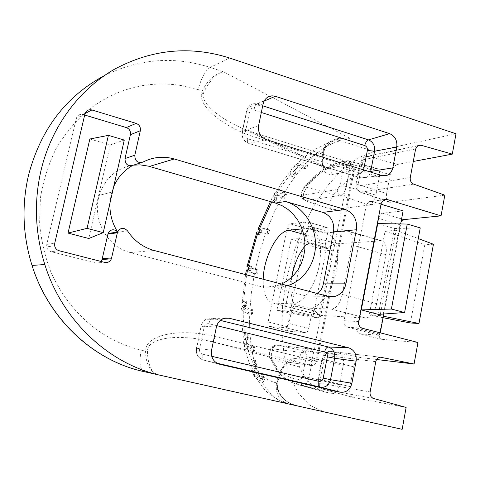 <?xml version="1.0" encoding="UTF-8"?>
<svg xmlns="http://www.w3.org/2000/svg" width="480" height="480" viewBox="0 0 480 480"><rect width="100%" height="100%" fill="white"/><g stroke="black" fill="none" stroke-linecap="round" stroke-linejoin="round"><path stroke-width="0.36" stroke-dasharray="2.4 1.8" d="M133.41 165.144C116.454 168.018 105.06 178.086 99.228 195.366L98.592 197.838C92.748 221.046 108.138 247.35 130.278 252.546L258.528 286.014L268.332 286.038L306.276 295.968L312.318 296.082L317.568 293.58M109.938 203.154L111.084 194.658L113.7 186.582M327.636 392.616L298.308 384.618L303.072 385.494L332.61 393.552L325.98 392.256C314.478 389.076 305.622 380.628 299.412 366.9L298.992 359.298C300.318 353.916 302.388 351.12 305.19 350.904L340.002 355.092L310.224 349.056L276.87 345.192L305.19 350.904M309.114 308.196L292.248 303.846C302.082 304.776 315.39 286.26 319.308 265.218C322.494 244.428 319.506 232.194 310.344 228.51L307.344 228.33L323.958 233.07L347.976 231.078C351.714 232.566 352.992 237.204 351.816 244.986L342.24 294.492C339.978 303.564 336.39 308.448 331.476 309.138L309.114 308.196C319.206 309.198 332.688 290.862 336.528 269.928C339.618 249.246 336.45 237.024 327.03 233.274L323.958 233.07M370.68 169.47C357.738 172.23 345.318 180.558 333.438 194.454L330.114 201.762C329.4 206.166 330.072 208.812 332.124 209.7L305.172 200.616C303.45 199.866 302.916 197.544 303.57 193.644L306.456 187.152C317.94 173.148 329.856 164.688 342.204 161.772L370.68 169.47L375.87 168.498L347.202 160.722L339.36 162.162L329.148 166.104C320.01 170.958 311.376 178.386 303.264 188.382L303.24 189.354C314.262 175.908 325.644 167.826 337.38 165.108L339.36 162.162L348.15 160.716C350.076 161.436 350.712 163.836 350.07 167.904L379.386 176.694L375.858 195.132L346.428 186.492L350.07 167.904L343.56 167.178L339.918 185.712L346.428 186.492C345.18 191.502 343.17 194.454 340.404 195.354L368.838 205.074L332.988 209.748M381.03 204.222L371.814 201.45L368.826 201.702L366.294 205.254L344.064 320.694C343.722 324 344.928 326.172 347.682 327.21L379.77 335.382L359.34 333.714C357.858 333.102 357.324 331.344 357.738 328.446L378.69 218.478C379.428 215.478 380.688 213.732 382.47 213.234L403.11 210.87M315.444 311.52L314.73 311.034C313.236 311.034 312.126 312.474 311.394 315.342L291.642 310.296C292.386 307.404 293.478 305.952 294.924 305.934L315.444 311.52L318.156 314.076L321.306 315.462L272.76 303.012C266.148 300.732 262.962 292.806 263.19 279.24M291.642 310.296L289.014 323.46C288.336 326.178 287.316 327.612 285.954 327.78L269.136 326.406C268.062 325.926 267.726 324.438 268.128 321.948L287.112 228.258C287.754 225.696 288.726 224.214 290.034 223.818L307.512 221.88C308.538 222.306 308.868 223.674 308.496 225.972L305.922 238.848L325.392 244.326C325.02 246.66 325.386 248.058 326.484 248.514L327.93 248.022C330.99 245.43 334.002 244.014 336.972 243.774L381.726 240.804C385.656 242.346 387.066 246.966 385.962 254.676L376.722 303.648C374.502 312.618 370.824 317.406 365.694 318.018L321.306 315.462M325.392 244.326L327.912 231.528C328.272 229.236 327.924 227.874 326.862 227.436L308.88 229.188C307.542 229.572 306.552 231.036 305.922 233.58L287.292 326.73C286.908 329.208 287.268 330.69 288.378 331.182L305.706 332.7C307.11 332.55 308.148 331.128 308.814 328.428L311.394 315.342M332.61 393.552C335.778 393.546 338.082 390.618 339.534 384.768L309.006 377.664L312.834 358.104L343.248 365.37L339.534 384.768M343.248 365.37C344.046 359.664 343.038 356.25 340.224 355.128L340.002 355.092M368.838 205.074C372.114 204.108 374.454 200.79 375.858 195.132M379.386 176.694C380.088 172.086 379.296 169.356 376.998 168.504L375.87 168.498M417.972 342.48L381.246 339.264C379.722 338.646 379.158 336.894 379.554 334.014L400.038 224.79L401.01 222.066M380.61 357.222L330.312 351.39L360.942 357.612L376.62 359.502M360.942 357.612C357.558 357.822 355.146 360.882 353.7 366.804L324.09 359.586L320.214 379.548L349.944 386.556L353.7 366.804M349.944 386.556C349.116 392.472 350.214 396.102 353.238 397.44L322.998 389.166L373.632 398.49M406.14 407.43L353.394 397.476M456 133.782L374.154 151.47L357.882 157.926L341.976 169.794L327.066 186.222L313.668 206.34L302.208 229.26L293.022 254.094L286.404 279.96L282.588 305.988L281.748 331.26L284.028 354.822L289.482 375.69L298.086 392.832L309.678 405.198L323.928 411.822L402.15 429.33M417.306 145.98L368.076 156.33L397.536 164.424L413.28 161.466M397.536 164.424C394.044 165.63 391.602 169.092 390.198 174.81L361.77 165.6L358.086 184.548L386.634 193.572L390.198 174.81M386.634 193.572C385.908 198.318 386.766 201.192 389.208 202.2L390.366 202.266L361.14 192.174L413.652 184.116M444.816 195.168L390.366 202.266M117.582 231.918L117.858 232.302L117.594 231.894M84.678 115.026L83.088 114.552C79.686 113.886 77.412 115.212 76.278 118.518L46.764 244.386L46.692 246.858C47.238 249.336 48.69 250.932 51.048 251.652L95.952 263.07L98.412 262.932L100.866 261.408M377.736 223.59L394.512 228.522L378.354 314.376M379.77 335.382L380.25 332.838M383.778 313.998L400.662 223.944M396.12 230.286L385.068 231.228L369.198 315.012L380.094 315.552L396.12 230.286L418.266 238.578M292.248 303.846L272.76 303.012M305.922 238.848C305.538 241.2 305.88 242.598 306.942 243.042L308.352 242.532L305.004 246M291.804 277.248C289.884 290.148 291.15 299.874 295.614 306.42M302.07 228.876L307.344 228.33M285.894 193.356L286.506 194.814L284.52 198.264L283.908 196.812L285.894 193.356L284.364 192.906C277.65 191.16 274.092 192.084 273.684 195.672L274.542 198.69L272.544 202.194L274.878 202.872L276.876 199.374L274.542 198.69M304.974 166.68L307.308 164.118L307.518 166.2L305.178 168.762L304.974 166.68L303.42 166.206C296.898 164.526 292.698 166.098 290.82 170.934L290.61 176.01L292.938 173.43L292.812 172.026C302.556 161.544 312.456 155.034 322.506 152.49L323.37 152.292C324.816 147.57 327.828 143.982 332.4 141.528L332.406 141.528C337.614 138.708 343.488 137.658 350.034 138.372C338.592 136.29 326.322 140.562 323.01 151.35L322.686 152.838C321.21 161.694 322.338 166.956 326.076 168.624L328.476 168.546L255.45 133.326L241.02 127.71C217.128 117.384 200.592 101.67 203.37 93.666L203.91 92.082C208.002 83.328 216.096 72.684 223.632 71.85C214.674 73.824 207.552 80.202 202.278 90.984L203.91 92.082M307.308 164.118L305.754 163.638C299.304 161.958 295.11 163.482 293.178 168.21L292.812 172.026M263.466 381.528L262.122 378.906L263.214 376.674L264.564 379.284L263.466 381.528L261.84 381.156C255.972 379.554 252.804 375.972 252.336 370.41L253.746 364.08L254.478 362.568L253.152 359.994L252.426 361.5C249.222 354.792 246.846 347.028 245.304 338.208L246.138 337.14L245.562 333.6L244.734 334.668L244.008 328.794L243.312 318.54L243.246 307.842L243.306 305.67L244.146 305.112L244.326 301.008L243.492 301.566L246.606 274.866M262.122 378.906L260.502 378.534C254.508 376.89 251.346 373.188 251.016 367.44L252.426 361.5M253.644 351.606L253.062 348.078L254.304 346.512L254.892 350.046L253.644 351.606L252.072 351.234C245.52 349.368 242.742 346.002 243.744 341.148C245.256 350.718 247.68 359.484 251.016 367.44M253.062 348.078L251.49 347.7C244.908 345.816 242.148 342.414 243.21 337.506L244.734 334.668M251.244 314.55L251.412 310.506L252.666 309.69L252.504 313.74L251.244 314.55L249.708 314.166C242.988 312.264 240.396 309.846 241.944 306.918L241.938 322.626L243.21 337.506M251.412 310.506L249.876 310.116C243.15 308.202 240.57 305.766 242.148 302.808L243.492 301.566M255.972 274.092L256.83 269.898L257.976 269.862L257.112 274.068L254.454 273.69C250.116 272.526 247.386 271.548 246.264 270.756M256.83 269.898L248.808 267.408M267.162 233.724L268.644 229.734L269.568 230.466L268.092 234.468L267.162 233.724L258.996 231.936M268.644 229.734L267.126 229.308C262.824 228.12 259.944 227.676 258.492 227.976M283.908 196.812L282.384 196.362C275.646 194.622 272.082 195.57 271.698 199.206L272.544 202.194M323.01 151.35L323.79 152.22L323.37 152.292L322.962 154.134C320.91 167.868 323.844 174.678 331.758 174.564L353.25 170.442L315.978 361.35L295.326 358.524C294.618 361.134 293.058 362.478 290.646 362.55L289.95 362.448C285.06 361.392 278.97 370.962 277.11 380.844L276.828 382.416C275.652 394.134 285.672 403.38 297.45 405.906L297.432 405.906C286.026 403.41 276.33 394.608 277.272 383.016L277.704 382.986L276.828 382.416M85.752 112.092C74.502 122.334 64.578 134.592 55.968 148.878C48.474 164.184 43.284 180.534 40.398 197.946L39.594 224.07C41.376 241.29 45.198 257.418 51.054 272.454C74.568 323.808 114.534 344.034 141.258 350.094L145.548 351.078C145.776 363.924 150.018 371.838 158.268 374.82C150.858 373.602 147.426 361.734 147.492 351.072L147.678 349.266C148.836 343.584 155.868 339.81 168.774 337.95C175.626 337.2 183.66 337.308 192.864 338.268C198.87 338.97 205.176 340.104 211.788 341.664L289.95 362.448L310.446 365.424L308.49 364.722C310.128 364.632 311.34 363.018 312.12 359.874L349.95 166.668L256.752 137.7C257.208 135.168 256.944 133.698 255.96 133.302L348.792 162.282C353.976 164.892 354.066 163.662 354.312 170.106C355.578 169.2 354.12 168.054 349.95 166.668C350.346 164.196 349.956 162.738 348.792 162.282L255.96 133.302L241.02 127.71M89.85 139.002L110.178 144.978L88.758 238.506M281.61 284.094L277.14 285.75C271.008 287.526 264.804 287.61 258.528 286.014M287.568 285.666L287.244 285.762C281.016 287.574 274.716 287.664 268.332 286.038M394.512 228.522L420.24 227.898M385.068 231.228L424.788 244.782L410.424 322.98M383.088 317.7L369.198 315.012M433.44 244.26L424.788 244.782M380.094 315.552L383.364 316.218M284.73 310.854L299.244 238.554L291.264 239.238L276.894 310.47L284.73 310.854L319.086 317.658L332.28 250.332L326.01 250.71L291.264 239.238M272.052 348.786L305.172 352.896C305.814 350.448 307.254 349.14 309.492 348.984L276.168 345.12L272.022 346.896C271.65 346.692 270.774 348.384 269.388 351.972L269.43 356.424L275.856 368.508C280.8 376.14 287.76 381.396 296.742 384.282L298.308 384.618C295.884 383.67 294.834 381.744 295.158 378.834C284.04 376.506 275.616 368.532 269.88 354.906L269.766 352.014C270.282 349.962 271.044 348.888 272.052 348.786C272.67 346.488 274.044 345.264 276.168 345.12L276.87 345.192C274.506 345.408 272.73 347.898 271.548 352.668L271.812 359.376L270.438 358.68L269.604 357.534L269.88 354.906M243.306 305.67L241.944 306.918M245.304 338.208L243.744 341.148M147.678 349.266L145.818 348.822L145.548 351.078L147.492 351.072M110.178 144.978L124.272 140.07M145.818 348.822C148.356 333.852 182.124 328.248 215.136 336.558C214.314 339.804 213.198 341.508 211.788 341.664L308.49 364.722M299.244 238.554L332.28 250.332M276.894 310.47L312.906 317.292L319.086 317.658M326.01 250.71L312.906 317.292M258.054 234.486L260.376 235.128L261.876 231.06L259.554 230.412M248.304 269.82L250.632 270.438L251.514 266.166L249.192 265.548M244.146 305.112L246.504 305.706L246.678 301.602L244.326 301.008M246.138 337.14L248.538 337.722L247.962 334.182L245.562 333.6M254.478 362.568L256.95 363.15L255.618 360.57L253.152 359.994M215.136 336.558L312.12 359.874C316.47 360.942 318.09 361.464 316.98 361.458L315.978 361.35C315.252 364.062 313.65 365.454 311.16 365.532L290.646 362.55L290.604 361.866L288.426 362.406L284.952 365.418L282.972 368.154L279.69 375.078L278.034 381.126L277.11 380.844M331.758 174.564C332.07 171.624 330.978 169.62 328.476 168.546L349.86 164.196C352.44 165.312 353.568 167.394 353.25 170.442L354.312 170.106L316.98 361.458C314.982 364.626 313.698 365.952 313.134 365.43L310.446 365.424M290.61 176.01L292.986 176.724L295.32 174.15L292.938 173.43M276.876 199.374L276.084 196.68C276.408 193.68 279.372 192.906 284.976 194.358L286.506 194.814M292.986 176.724L293.154 172.152C294.75 168.186 298.236 166.896 303.624 168.288L305.178 168.762M274.878 202.872L274.092 200.172C274.434 197.16 277.398 196.374 282.99 197.82L284.52 198.264M261.876 231.06L260.526 229.83C259.908 228.468 262.416 228.54 268.056 230.04L269.568 230.466M260.376 235.128L259.032 233.886C258.426 232.5 260.94 232.554 266.574 234.048L268.092 234.468M251.514 266.166L249.786 266.31C248.604 266.856 250.83 267.906 256.458 269.46L257.976 269.862M250.632 270.438L248.91 270.564C247.734 271.08 249.96 272.118 255.594 273.66L257.112 274.068M246.678 301.602L244.686 303.228C243.39 305.682 245.538 307.71 251.13 309.3L252.666 309.69M246.504 305.706L244.506 307.314C243.21 309.756 245.364 311.772 250.962 313.356L252.504 313.74M247.962 334.182L245.826 337.692C244.98 341.76 247.278 344.574 252.732 346.134L254.304 346.512M248.538 337.722L246.396 341.232C245.544 345.294 247.848 348.108 253.314 349.668L254.892 350.046M255.618 360.57L253.698 367.248C254.052 371.94 256.686 374.952 261.594 376.296L263.214 376.674M256.95 363.15L255.024 369.846C255.372 374.544 258.012 377.568 262.938 378.912L264.564 379.284M295.32 174.15L295.476 169.578C297.072 165.606 300.564 164.322 305.964 165.72L307.518 166.2M302.994 195.168C302.694 197.808 303.666 199.638 305.898 200.646L340.404 195.354C338.052 194.274 337.032 192.336 337.338 189.528L302.994 195.168C302.034 195.126 301.704 194.124 301.998 192.156L303.24 189.354M141.144 162.69L142.944 162.114M333.438 194.454L305.478 186.996L303.57 187.728L301.596 192.276C301.572 196.89 300.342 197.076 305.172 200.616L332.124 209.7M344.064 320.694L358.656 321.582M381.204 203.304L366.294 205.254M401.598 218.934L382.47 213.234M371.814 201.45L383.412 199.878M415.62 148.968L363.096 159.804L360.378 163.806L356.676 182.862C356.382 185.01 356.814 186.102 357.984 186.138L410.268 177.552M374.154 151.47L340.476 140.73L350.034 138.372L223.632 71.85L210.138 67.404L229.638 58.044M256.752 137.7C224.868 128.154 197.904 106.572 201.63 92.976L202.278 90.984L198.216 89.682C201.102 78.27 205.074 70.848 210.138 67.404C174.162 55.884 138.816 58.668 104.094 75.768M323.928 411.822L143.898 371.61M375.78 361.65L325.122 355.368C323.898 355.47 323.004 356.646 322.44 358.902L318.534 378.984C318.216 381.294 318.612 382.674 319.728 383.124L370.11 391.92M359.55 333.744L381.468 339.3M362.352 328.26L347.682 327.21M130.278 252.546L154.122 250.482M127.536 230.892L117.858 232.302M95.55 262.986L104.718 262.392M59.13 250.734L51.048 251.652M84.912 114.024L76.278 118.518M46.764 244.386L54.732 243.27M83.088 114.552L85.05 113.526M328.332 296.418L306.276 295.968M264.078 101.13L257.274 104.052L262.722 105.81M381.618 175.506L361.11 177.888L249.012 143.352L266.328 139.632M258.582 125.598L242.43 131.478L246.864 110.49L263.13 103.872M211.548 350.22L196.614 348.186L201.312 325.938L216.378 327.138M224.322 318.276L212.22 318.402L220.314 320.394M216.894 363.162L203.466 360.054L219.126 364.116M400.038 224.79L378.69 218.478M322.914 315.69L274.248 303.21M303.732 234.372L336.972 243.774M327.93 248.022L308.352 242.532M365.694 318.018L331.476 309.138M376.722 303.648L342.24 294.492M385.962 254.676L351.816 244.986M380.37 240.696L346.68 230.994M308.88 229.188L290.034 223.818M307.152 221.856L326.49 227.412M287.292 326.73L268.128 321.948M287.112 228.258L305.922 233.58M269.268 326.424L288.51 331.2M305.706 332.7L285.954 327.78M299.412 366.9L271.812 359.376C277.536 372.966 285.84 381.27 296.742 384.282L325.98 392.256M379.554 334.014L357.738 328.446M284.364 192.906C290.25 182.85 296.604 173.952 303.42 166.206M305.754 163.638C317.034 151.518 328.608 143.886 340.476 140.73C336.336 139.494 332.472 140.052 328.89 142.404C325.572 144.756 323.448 148.122 322.506 152.49M295.326 358.524C287.154 358.95 281.256 366.462 277.62 381.054L277.272 383.016L276.45 382.86C275.28 393.714 279.264 400.722 288.414 403.884C277.308 401.118 268.446 393.54 261.84 381.156M260.502 378.534C256.698 370.62 253.89 361.524 252.072 351.234M251.49 347.7C249.918 337.194 249.324 326.016 249.708 314.166M249.876 310.116L251.478 292.05L254.454 273.69M255.318 269.496L259.878 251.202L265.65 233.304M267.126 229.308L274.26 212.304L282.384 196.362M357.984 186.138C357.672 189.042 358.722 191.052 361.14 192.174L360.162 192.132C358.116 191.28 357.42 188.754 358.086 184.548C356.22 183.924 355.566 183.414 356.136 183.018C356.04 187.74 355.044 188.628 360.162 192.132L389.208 202.2M356.676 182.862L356.136 183.018L359.838 163.986C359.262 164.424 359.904 164.958 361.77 165.6C363.018 160.524 365.118 157.434 368.076 156.33L365.136 156.732C363.624 157.926 362.328 157.188 359.838 163.986L360.378 163.806M363.096 159.804L365.136 156.732L417.786 145.638M198.216 89.682C172.974 81.528 130.2 77.622 88.122 110.142M141.258 350.094C139.02 362.184 139.884 369.354 143.868 371.604M252.336 370.41C253.944 373.32 252.894 372.954 260.418 384.114C266.574 393.432 275.91 400.02 288.414 403.884L297.432 405.906M319.728 383.124C319.398 386.166 320.484 388.182 322.998 389.166L322.866 389.136C320.334 387.984 319.446 384.792 320.214 379.548L318.03 378.912C318 385.488 317.556 385.764 322.866 389.136L353.238 397.44M318.534 378.984L318.03 378.912L321.93 358.854L324.09 359.586C325.38 354.33 327.456 351.6 330.312 351.39L329.562 351.312L324.984 353.172C324.51 352.974 323.49 354.864 321.93 358.854L322.44 358.902M325.122 355.368C325.776 352.83 327.258 351.48 329.562 351.312L380.514 357.222M261.33 112.476L253.836 110.082C254.616 106.974 255.756 104.964 257.274 104.052C253.308 103.02 250.182 104.256 247.902 107.754L246.696 110.574C245.934 111.204 246.828 111.96 249.378 112.848L244.98 133.704C242.418 132.846 241.506 132.126 242.256 131.55L242.43 131.478C241.764 137.238 243.96 141.198 249.012 143.352L248.598 143.358C247.584 142.938 247.32 141.414 247.794 138.786L359.352 173.316C358.95 175.86 359.37 177.372 360.612 177.858L365.994 177.642C368.268 176.592 369.786 174.732 370.542 172.062M368.664 171.474L363.468 170.544L363.594 169.896M216.78 325.662L208.866 323.73C209.676 320.502 210.792 318.726 212.22 318.402L206.106 319.248C203.61 320.706 202.014 322.938 201.312 325.938L204.198 326.964L199.536 349.068L196.614 348.186C195.876 353.742 197.85 357.6 202.524 359.778L203.466 360.054C202.236 359.406 201.9 357.432 202.464 354.144L211.734 356.31M274.14 197.706L282.036 185.388L290.49 174.6M271.734 201.966L272.148 201.21M276.45 382.86C267 380.844 259.434 374.586 253.746 364.08M308.496 225.972L327.912 231.528M308.814 328.428L289.014 323.46M340.224 355.128L310.416 349.092C312.768 350.058 313.578 353.064 312.834 358.104L306.27 356.79L302.436 376.29L309.006 377.664C307.716 382.842 305.742 385.452 303.072 385.494C300.63 384.54 299.574 382.596 299.898 379.662L295.158 378.834M322.686 152.838L323.406 153.972L322.962 154.134M201.63 92.976L203.37 93.666M277.62 381.054L278.034 381.126L277.704 382.986C277.074 389.244 279.432 394.782 284.772 399.588C287.412 402.114 291.6 404.214 297.342 405.882L297.438 405.906M253.836 110.082C251.604 109.626 250.116 110.55 249.378 112.848M244.98 133.704C244.704 136.152 245.646 137.85 247.794 138.786M359.352 173.316C361.434 173.706 362.802 172.782 363.468 170.544M208.866 323.73C206.52 323.442 204.966 324.522 204.198 326.964M199.536 349.068C199.254 351.654 200.226 353.346 202.464 354.144M305.172 352.896C306.222 353.256 306.588 354.558 306.27 356.79M302.436 376.29C301.884 378.492 301.038 379.614 299.898 379.662M337.38 165.108L342.348 164.082L344.34 161.112L348.15 160.716L376.998 168.504M339.918 185.712L337.338 189.528M342.348 164.082C343.446 164.064 343.848 165.096 343.56 167.178M284.976 194.358L282.99 197.82M268.056 230.04L266.574 234.048M256.458 269.46L255.594 273.66M251.13 309.3L250.962 313.356M252.732 346.134L253.314 349.668M261.594 376.296L262.938 378.912M305.964 165.72L303.624 168.288M349.86 164.196C351.216 163.776 350.664 163.14 348.198 162.276M274.476 201.87L276.474 198.372M259.758 234.618L261.252 230.556M249.858 270.462L250.74 266.196M245.652 306.27L245.832 302.172M247.698 338.802L247.122 335.262M256.206 364.68L254.88 362.1M292.86 175.302L295.188 172.728M111.744 192.096L99.228 195.366M327.03 233.274L310.344 228.51M328.284 296.4L312.318 296.082M383.778 199.674L368.826 201.702M381.726 240.804L347.976 231.078M293.178 168.21C299.766 160.824 306.828 154.668 314.37 149.748L328.89 142.404L332.406 141.528C325.428 145.842 323.886 150.984 323.79 152.22L322.734 161.184C323.19 166.206 324.24 168.996 325.878 169.554L326.082 168.624L241.044 127.722M381.246 339.264L359.34 333.714M54.66 245.808L46.692 246.858M287.244 285.762L277.14 285.75M382.632 175.758L360.612 177.858L248.598 143.358C243.516 141.21 241.404 137.28 242.256 131.55L246.696 110.574L247.902 107.754L264.342 100.644M218.514 363.918L202.524 359.778C197.724 357.54 195.702 353.67 196.458 348.168L201.156 325.932C201.84 322.992 203.49 320.766 206.106 319.248L222.006 319.224M314.73 311.034L294.924 305.934M326.484 248.514L306.942 243.042M326.862 227.436L307.512 221.88M288.378 331.182L269.136 326.406M273.684 195.672L281.922 182.586L290.82 170.934M270.42 201.582L271.698 199.206M245.544 274.584L242.142 302.808M274.092 200.172L276.084 196.68M293.154 172.152L295.476 169.578M259.032 233.886L260.526 229.83M248.91 270.564L249.786 266.31M244.506 307.314L244.686 303.228M246.396 341.232L245.826 337.692M255.024 369.846L253.698 367.248"/><path stroke-width="0.72" d="M420.918 145.218L417.786 145.638L415.62 148.968L410.268 177.552C409.944 180.702 411.072 182.892 413.652 184.116L444.816 195.168L441.048 215.862L386.826 199.416L383.778 199.674L381.204 203.304L358.656 321.582C358.314 324.972 359.544 327.198 362.352 328.26L417.972 342.48L414.054 364.008L380.514 357.222C378.054 357.408 376.476 358.884 375.78 361.65L370.11 391.92C369.762 395.232 370.938 397.428 373.632 398.49L406.14 407.43L402.15 429.33L160.95 375.432C109.152 364.248 62.328 320.808 44.796 264.528C35.046 233.106 33.816 201.6 41.106 170.016C51.594 126.492 79.038 89.616 114.45 69.24C151.896 49.218 190.296 45.492 229.638 58.044L456 133.782L452.292 154.128L420.918 145.218L417.306 145.98M111.384 258.822L117.528 232.074C120.366 227.484 123.702 227.088 127.536 230.892C134.262 240.9 143.124 247.428 154.122 250.482L328.332 296.418L334.566 296.532C340.56 294.84 344.346 290.616 345.924 283.842L356.376 229.764C357.42 219.774 353.73 213.018 345.306 209.508L174.246 158.97C163.404 155.91 152.976 156.96 142.944 162.114C137.61 163.344 134.898 161.04 134.808 155.196L140.322 130.722C140.772 127.182 139.386 124.734 136.158 123.39L91.884 109.962C88.392 109.278 86.07 110.628 84.912 114.024L54.732 243.27L54.66 245.808C55.224 248.358 56.712 249.996 59.13 250.734L104.718 262.392C107.784 262.92 110.004 261.726 111.384 258.822L102.06 259.506L108.072 233.46C110.646 229.14 113.814 228.63 117.582 231.918M317.568 293.58C320.574 291.168 322.5 287.94 323.346 283.884L333.558 231.864C334.584 222.246 331.014 215.754 322.848 212.382L285.546 201.486L275.52 203.064L148.362 166.128L140.346 164.892L133.41 165.144M113.7 186.582C117.876 177.12 124.296 170.028 132.954 165.294C127.74 166.494 125.088 164.25 125.004 158.562L130.41 134.706C130.848 131.256 129.492 128.874 126.342 127.566L84.678 115.026M262.722 105.81L368.484 139.884L389.622 133.65C395.046 136.086 397.428 140.544 396.774 147.024L374.586 151.218L370.692 171.414L392.814 167.892L396.774 147.024M392.814 167.892C392.058 171.414 390.228 173.856 387.336 175.224L381.618 175.506L266.328 139.632C260.394 137.082 257.808 132.402 258.582 125.598L263.13 103.872L264.342 100.644C267.018 96.522 270.684 95.076 275.334 96.3L264.078 101.13M389.622 133.65L275.334 96.3M219.126 364.116L218.514 363.918C213.012 361.356 210.69 356.79 211.548 350.22L216.378 327.138C217.2 323.586 219.078 320.946 222.006 319.224L225.528 318.036L229.194 318.228L224.322 318.276M220.314 320.394L328.308 346.986L348.66 347.814L229.194 318.228M348.66 347.814C354.318 349.908 356.796 354.366 356.1 361.176L334.644 358.314L330.528 379.668L351.9 383.28L356.1 361.176M351.9 383.28C350.052 389.874 346.146 392.832 340.182 392.16L320.514 387.174L216.894 363.162M219.624 364.242L340.182 392.16M441.048 215.862L403.866 219.612L401.598 218.934M400.662 223.944L403.11 210.87L381.03 204.222M401.01 222.066L403.866 219.612M376.62 359.502L414.054 364.008M413.28 161.466L452.292 154.128M117.594 231.894C112.11 223.134 109.554 213.552 109.938 203.154M404.61 312.528L378.354 314.376L361.29 309.906L377.736 223.59L407.256 224.046L420.24 227.898L404.61 312.528L391.404 309.03L361.29 309.906M380.25 332.838L383.778 313.998M263.19 279.24C263.604 257.478 277.326 230.874 289.014 230.214L302.07 228.876M305.004 246C298.428 254.214 294.03 264.63 291.804 277.248M103.236 232.644L88.758 238.506L68.028 233.076L89.85 139.002L108.396 135.36L124.272 140.07L103.236 232.644L87.048 228.348L68.028 233.076M100.866 261.408L102.06 259.506M275.52 203.064L282.054 205.668L288.078 209.508L293.406 214.458L297.87 220.35L301.332 227.004L303.69 234.204L304.872 241.722L304.842 249.33L303.594 256.788L301.17 263.862L297.636 270.324L293.1 275.97L287.7 280.608L281.61 284.094M285.546 201.486C302.406 206.388 315.048 224.214 315.504 243.366C316.038 262.506 304.266 280.578 287.568 285.666M391.404 309.03L407.256 224.046M383.364 316.218L418.98 323.478L410.424 322.98L383.088 317.7M418.266 238.578L433.44 244.26L418.98 323.478M258.492 227.976L258.084 229.056L259.554 230.412L258.054 234.486L256.596 233.118C255.99 232.164 256.788 231.768 258.996 231.936M248.808 267.408C246.84 266.568 246.336 265.998 247.302 265.71L249.192 265.548L248.304 269.82L246.42 269.97L246.264 270.756M87.048 228.348L108.396 135.36M104.094 75.768C65.832 96.39 40.65 129.498 28.548 175.086C21.534 205.29 22.692 235.41 32.028 265.434C48.81 319.206 93.726 360.762 143.58 371.538L161.28 375.504M132.954 165.294L141.144 162.69M174.246 158.97L149.484 166.44M383.412 199.878L386.826 199.416M381.318 357.306L380.61 357.222M107.88 234.138L117.324 232.776M111.654 257.94L102.324 258.648M136.158 123.39L126.342 127.566M85.05 113.526L91.884 109.962M134.808 155.196L125.004 158.562M130.41 134.706L140.322 130.722M345.306 209.508L322.848 212.382M356.376 229.764L333.558 231.864M345.924 283.842L323.346 283.884M289.014 230.214L303.732 234.372M88.122 110.142L85.752 112.092M363.594 169.896L367.368 150.408L374.586 151.218C375.15 145.722 373.116 141.942 368.484 139.884C366.726 140.664 365.478 142.554 364.752 145.548L261.33 112.476M370.542 172.062L370.692 171.414L368.664 171.474M211.734 356.31L318.924 381.348C318.456 384.528 318.99 386.472 320.514 387.174C325.602 387.75 328.938 385.248 330.528 379.668L323.22 378.138L327.348 356.856L334.644 358.314C335.25 352.542 333.138 348.762 328.308 346.986C326.61 347.214 325.386 348.882 324.63 351.996L216.78 325.662M258.942 229.914L271.734 201.966M248.43 265.572L257.448 233.982M246.606 274.866L247.548 269.844M367.368 150.408C367.602 148.068 366.732 146.442 364.752 145.548M323.22 378.138C322.524 380.508 321.09 381.582 318.924 381.348M324.63 351.996C326.682 352.77 327.588 354.39 327.348 356.856M44.796 264.528L32.028 265.434C48.678 319.212 93.558 360.714 143.58 371.538L160.95 375.432M334.566 296.532L328.284 296.4M117.528 232.074L108.072 233.46M382.632 175.758L387.336 175.224M258.084 229.056L270.42 201.582M247.302 265.71L256.596 233.118M246.42 269.97L245.544 274.584"/></g></svg>
